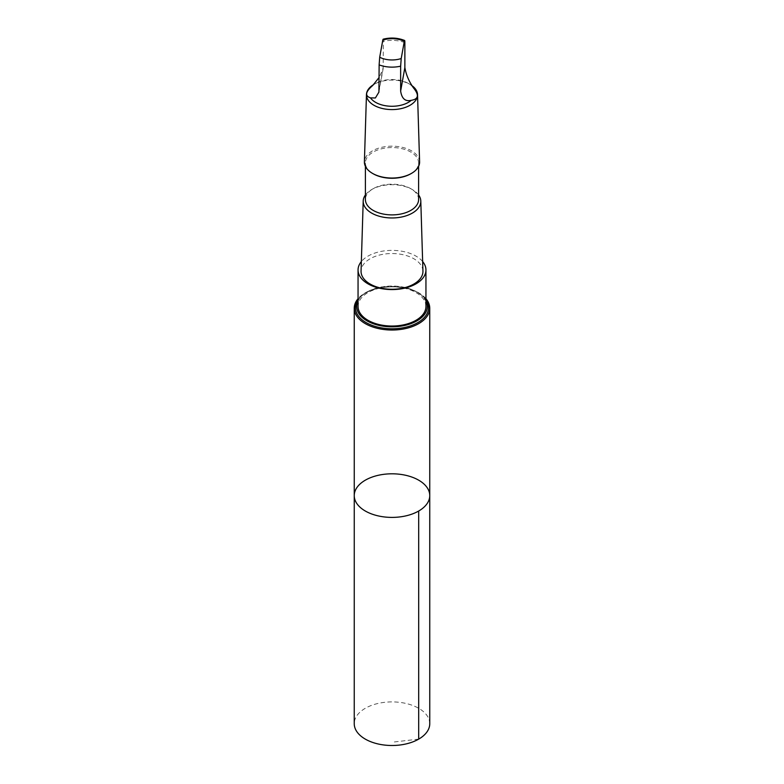 <?xml version="1.0" encoding="UTF-8"?>
<svg xmlns="http://www.w3.org/2000/svg" width="784" height="784" viewBox="0 0 784 784"><rect width="100%" height="100%" fill="white"/><g stroke="black" fill="none" stroke-linecap="round" stroke-linejoin="round"><path stroke-width="0.59" stroke-dasharray="3.92 2.94" d="M429.759 723.701A37.759 21.795 0 0 0 424.997 713.107A37.759 21.795 0 0 0 382.523 702.601A37.759 21.795 0 0 0 354.241 723.701M413.501 87.916A23.167 13.377 -0 0 0 412.247 86.397A23.167 13.377 -0 0 0 408.386 83.447A23.167 13.377 -0 0 0 375.614 83.447A23.167 13.377 -0 0 0 372.733 85.476M382.788 40.092C383.121 38.563 383.317 38.984 383.356 41.346L383.131 68.708L379.133 77.449M425.947 298.694A37.75 21.795 0 0 0 424.997 297.636A37.75 21.795 0 0 0 390.971 286.444A37.75 21.795 0 0 0 358.053 298.694M354.25 495.606A37.75 21.795 180 0 1 382.523 474.506A37.75 21.795 180 0 1 424.997 485.002A37.75 21.795 180 0 1 429.75 495.606M422.939 271.088A30.939 17.865 -0 0 0 419.038 262.718A30.939 17.865 -0 0 0 384.493 254.065A30.939 17.865 -0 0 0 361.061 271.088M422.645 261.552A33.947 19.6 -0 0 0 392 250.38A33.947 19.6 -0 0 0 361.355 261.552M418.597 194.961A28.802 16.631 -0 0 0 417.166 193.256A28.802 16.631 -0 0 0 412.364 189.581A28.802 16.631 -0 0 0 371.636 189.581A28.802 16.631 -0 0 0 365.403 194.961M418.597 199.538A26.597 15.357 -0 0 0 415.246 192.08A26.597 15.357 -0 0 0 410.806 188.679A26.597 15.357 -0 0 0 373.194 188.679A26.597 15.357 -0 0 0 365.403 199.538M410.806 173.774A26.597 15.357 -0 0 0 418.597 162.915A26.597 15.357 -0 0 0 415.246 155.448A26.597 15.357 -0 0 0 385.316 148.049A26.597 15.357 -0 0 0 365.403 162.915A26.597 15.357 -0 0 0 373.194 173.774M419.597 161.818A27.597 15.935 -0 0 0 416.118 154.36A27.597 15.935 -0 0 0 385.307 146.647A27.597 15.935 -0 0 0 364.403 161.818M412.541 86.073A25.539 14.749 -0 0 0 410.061 84.417A25.539 14.749 -0 0 0 373.939 84.417A25.539 14.749 -0 0 0 373.233 84.839M425.947 306.426A33.947 19.6 0 0 0 392 286.836A33.947 19.6 0 0 0 358.053 306.426M358.053 300.801A35.319 20.394 180 0 1 387.982 286.17A35.319 20.394 180 0 1 422.87 296.519A35.319 20.394 180 0 1 425.947 300.801M418.695 739.116L392 742.223M404.867 42.63A23.167 13.377 -0 0 0 383.356 41.346M425.947 299.841A36.554 21.109 -0 0 0 423.948 297.41A36.554 21.109 -0 0 0 389.668 286.611A36.554 21.109 -0 0 0 358.053 299.841M379.133 89.768L383.356 66.228M373.194 188.679L371.636 189.581M410.806 188.679L412.364 189.581M365.403 162.915L365.403 166.345M418.597 162.915L418.597 166.345M375.614 83.447L373.939 84.417M408.386 83.447L410.061 84.417M426.349 301.673L423.164 296.989C410.277 280.858 362.002 285.141 357.651 301.673M378.927 92.12L383.131 68.708"/><path stroke-width="1.18" d="M424.997 485.002A37.75 21.795 180 0 1 429.75 495.606A37.75 21.795 180 0 1 392 517.401A37.75 21.795 180 0 1 354.25 495.606A37.75 21.795 180 0 1 382.523 474.506A37.75 21.795 180 0 1 424.997 485.002M354.241 723.701A37.759 21.795 0 0 0 359.003 734.294A37.759 21.795 0 0 0 401.477 744.8A37.759 21.795 0 0 0 429.759 723.701L429.75 495.606A37.75 21.795 180 0 1 392 517.401A37.75 21.795 180 0 1 354.25 495.606L354.241 723.701M413.501 87.916C408.974 81.497 406.092 74.705 404.867 67.522L404.867 42.63C404.828 40.268 404.632 39.857 404.299 41.376L401.212 58.535L400.644 66.17L400.644 91.052C401.78 98.676 405.318 101.763 411.267 100.323C418.568 99.156 419.313 95.021 413.501 87.916M379.133 77.449L372.733 85.476C365.432 91.787 364.687 95.922 370.499 97.882A23.167 13.377 -0 0 0 389.609 106.203A23.167 13.377 -0 0 0 411.267 100.323M404.652 40.494L404.299 41.376A18.444 10.643 -0 0 0 382.788 40.092L383.111 39.2C390.608 37.328 397.782 37.759 404.652 40.494M358.053 298.694A37.75 21.795 0 0 0 354.25 308.23A37.75 21.795 0 0 0 392 330.025A37.75 21.795 0 0 0 429.75 308.23A37.75 21.795 0 0 0 425.947 298.694M365.403 194.961A28.802 16.631 -0 0 0 363.208 201.047L361.061 271.088A30.939 17.865 -0 0 0 364.962 280.084A30.939 17.865 -0 0 0 400.036 288.649A30.939 17.865 -0 0 0 422.939 271.088L420.792 201.047A28.802 16.631 -0 0 0 418.597 194.961M361.355 261.552A33.947 19.6 -0 0 0 358.053 269.98A33.947 19.6 -0 0 0 362.335 279.506A33.947 19.6 -0 0 0 400.526 288.953A33.947 19.6 -0 0 0 425.947 269.98A33.947 19.6 -0 0 0 422.645 261.552M363.208 201.047A28.802 16.631 -0 0 0 392 217.962A28.802 16.631 -0 0 0 420.792 201.047M365.403 166.345L365.403 199.538A26.597 15.357 -0 0 0 392 214.894A26.597 15.357 -0 0 0 418.597 199.538L418.597 166.345M373.233 84.839A25.539 14.749 -0 0 0 366.461 94.58L364.403 161.818A27.597 15.935 -0 0 0 372.488 173.372L373.194 173.774A26.597 15.357 -0 0 0 410.806 173.774L411.512 173.372A27.597 15.935 -0 0 0 419.597 161.818L417.539 94.58A25.539 14.749 -0 0 0 414.324 87.671A25.539 14.749 -0 0 0 412.541 86.073M372.488 173.372A27.597 15.935 -0 0 0 411.512 173.372M366.461 94.58A25.539 14.749 -0 0 0 392 109.584A25.539 14.749 -0 0 0 417.539 94.58M370.499 97.882L375.389 97.971L378.917 92.12L379.133 64.876L379.701 57.252L382.788 40.092M358.053 269.98L358.053 306.426A33.947 19.6 0 0 0 362.335 315.962A33.947 19.6 0 0 0 400.526 325.399A33.947 19.6 0 0 0 425.947 306.426L425.947 269.98M425.947 300.801A35.319 20.394 180 0 1 426.349 301.673A35.319 20.394 180 0 1 404.818 325.429A35.319 20.394 180 0 1 361.13 316.344A35.319 20.394 180 0 1 357.651 301.673A35.319 20.394 180 0 1 358.053 300.801M418.695 511.011L418.695 739.116M379.133 64.876A23.167 13.377 -0 0 0 400.644 66.17M379.701 57.252A18.444 10.643 -0 0 0 401.212 58.535M358.053 299.841A36.554 21.109 -0 0 0 392 328.77A36.554 21.109 -0 0 0 425.947 299.841M400.644 91.052L404.867 67.522M354.25 308.23L354.25 495.606M429.75 308.23L429.75 495.606"/></g></svg>
